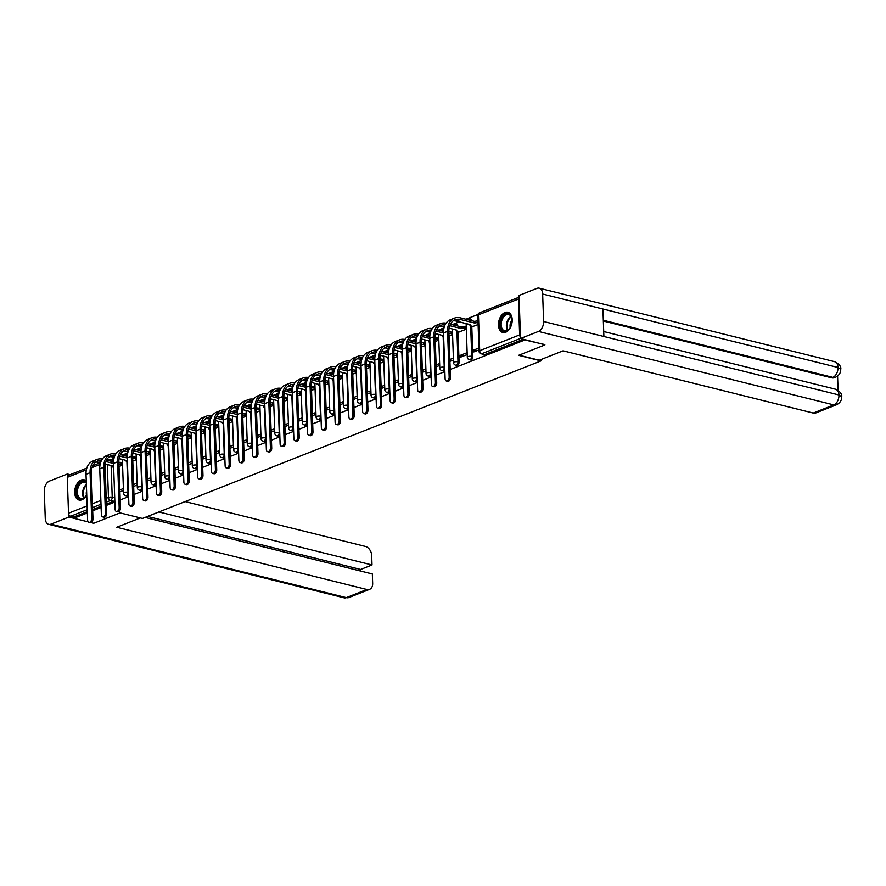 <?xml version="1.0" encoding="UTF-8"?>
<svg xmlns="http://www.w3.org/2000/svg" width="886" height="886" viewBox="0 0 886 886"><rect width="100%" height="100%" fill="white"/><g stroke="black" fill="none" stroke-linecap="round" stroke-linejoin="round"><path stroke-width="1.33" d="M470.433 359.982A2.669 1.694 -76 0 0 471.164 359.915A2.669 1.694 -76 0 0 472.836 356.693L471.729 356.416A2.669 1.694 104 0 1 470.056 359.65A2.669 1.694 104 0 1 469.325 359.705L470.433 359.982M456.678 365.42A2.669 1.694 -76 0 0 457.409 365.353A2.669 1.694 -76 0 0 459.092 362.13L457.984 361.853A2.669 1.694 104 0 1 456.312 365.076A2.669 1.694 104 0 1 455.57 365.143L456.678 365.42M443.166 336.746L444.229 367.291A2.669 1.694 104 0 1 442.557 370.514A2.669 1.694 104 0 1 441.826 370.581L442.934 370.857A2.669 1.694 -76 0 0 443.664 370.791A2.669 1.694 -76 0 0 444.805 369.706M429.411 342.173L430.485 372.718A2.669 1.694 104 0 1 428.813 375.952A2.669 1.694 104 0 1 428.071 376.018L429.178 376.284A2.669 1.694 -76 0 0 429.909 376.229A2.669 1.694 -76 0 0 431.05 375.143M415.667 347.611L416.73 378.156A2.669 1.694 104 0 1 415.058 381.39A2.669 1.694 104 0 1 414.327 381.445L415.434 381.722A2.669 1.694 -76 0 0 416.165 381.667A2.669 1.694 -76 0 0 417.295 380.581M401.912 353.049L402.986 383.594A2.669 1.694 104 0 1 401.314 386.828A2.669 1.694 104 0 1 400.572 386.883L401.679 387.16A2.669 1.694 -76 0 0 402.41 387.093A2.669 1.694 -76 0 0 403.551 386.019M388.168 358.487L389.231 389.032A2.669 1.694 104 0 1 387.559 392.254A2.669 1.694 104 0 1 386.828 392.321L387.935 392.598A2.669 1.694 -76 0 0 388.666 392.531A2.669 1.694 -76 0 0 389.796 391.457M374.413 363.925L375.487 394.469A2.669 1.694 104 0 1 373.803 397.692A2.669 1.694 104 0 1 373.072 397.759L374.18 398.035A2.669 1.694 -76 0 0 374.911 397.969A2.669 1.694 -76 0 0 376.052 396.884M360.668 369.351L361.732 399.896A2.669 1.694 104 0 1 360.059 403.13A2.669 1.694 104 0 1 359.328 403.196L360.425 403.462A2.669 1.694 -76 0 0 361.167 403.407A2.669 1.694 -76 0 0 362.296 402.322M346.913 374.789L347.988 405.334A2.669 1.694 104 0 1 346.304 408.568A2.669 1.694 104 0 1 345.573 408.623L346.681 408.9A2.669 1.694 -76 0 0 347.412 408.845A2.669 1.694 -76 0 0 348.552 407.759M333.169 380.227L334.232 410.772A2.669 1.694 104 0 1 332.56 414.006A2.669 1.694 104 0 1 331.829 414.061L332.926 414.338A2.669 1.694 -76 0 0 333.668 414.271A2.669 1.694 -76 0 0 334.797 413.197M319.414 385.665L320.488 416.21A2.669 1.694 104 0 1 318.805 419.432A2.669 1.694 104 0 1 318.074 419.499L319.181 419.776A2.669 1.694 -76 0 0 319.912 419.709A2.669 1.694 -76 0 0 321.053 418.635M305.67 391.103L306.733 421.647A2.669 1.694 104 0 1 305.061 424.87A2.669 1.694 104 0 1 304.33 424.937L305.426 425.214A2.669 1.694 -76 0 0 306.168 425.147A2.669 1.694 -76 0 0 307.298 424.062M291.915 396.529L292.978 427.074A2.669 1.694 104 0 1 291.306 430.308A2.669 1.694 104 0 1 290.575 430.375L291.682 430.64A2.669 1.694 -76 0 0 292.413 430.585A2.669 1.694 -76 0 0 293.554 429.5M278.171 401.967L279.234 432.512A2.669 1.694 104 0 1 277.562 435.746A2.669 1.694 104 0 1 276.82 435.801L277.927 436.078A2.669 1.694 -76 0 0 278.669 436.023A2.669 1.694 -76 0 0 279.799 434.937M264.416 407.405L265.479 437.95A2.669 1.694 104 0 1 263.806 441.184A2.669 1.694 104 0 1 263.076 441.239L264.183 441.516A2.669 1.694 -76 0 0 264.914 441.45A2.669 1.694 -76 0 0 266.055 440.375M250.672 412.843L251.735 443.388A2.669 1.694 104 0 1 250.062 446.61A2.669 1.694 104 0 1 249.32 446.677L250.428 446.954A2.669 1.694 -76 0 0 251.17 446.887A2.669 1.694 -76 0 0 252.3 445.813M236.916 418.281L237.98 448.825A2.669 1.694 104 0 1 236.307 452.048A2.669 1.694 104 0 1 235.576 452.115L236.684 452.392A2.669 1.694 -76 0 0 237.415 452.325A2.669 1.694 -76 0 0 238.555 451.24M223.172 423.707L224.236 454.252A2.669 1.694 104 0 1 222.563 457.486A2.669 1.694 104 0 1 221.821 457.553L222.929 457.818A2.669 1.694 -76 0 0 223.66 457.763A2.669 1.694 -76 0 0 224.8 456.678M209.417 429.145L210.48 459.69A2.669 1.694 104 0 1 208.808 462.924A2.669 1.694 104 0 1 208.077 462.979L209.185 463.256A2.669 1.694 -76 0 0 209.916 463.201A2.669 1.694 -76 0 0 211.056 462.115M195.662 434.583L196.736 465.128A2.669 1.694 104 0 1 195.064 468.362A2.669 1.694 104 0 1 194.322 468.417L195.429 468.694A2.669 1.694 -76 0 0 196.16 468.628A2.669 1.694 -76 0 0 197.301 467.553M181.918 440.021L182.981 470.566A2.669 1.694 104 0 1 181.309 473.788A2.669 1.694 104 0 1 180.578 473.855L181.685 474.132A2.669 1.694 -76 0 0 182.416 474.065A2.669 1.694 -76 0 0 183.546 472.991M168.163 445.448L169.237 475.992A2.669 1.694 104 0 1 167.565 479.226A2.669 1.694 104 0 1 166.823 479.293L167.93 479.57A2.669 1.694 -76 0 0 168.661 479.503A2.669 1.694 -76 0 0 169.802 478.418M154.419 450.885L155.482 481.43A2.669 1.694 104 0 1 153.81 484.664A2.669 1.694 104 0 1 153.079 484.731L154.186 484.996A2.669 1.694 -76 0 0 154.917 484.941A2.669 1.694 -76 0 0 156.047 483.856M140.664 456.323L141.738 486.868A2.669 1.694 104 0 1 140.054 490.102A2.669 1.694 104 0 1 139.323 490.157L140.431 490.434A2.669 1.694 -76 0 0 141.162 490.379A2.669 1.694 -76 0 0 142.303 489.293M126.919 461.761L127.983 492.306A2.669 1.694 104 0 1 126.31 495.54A2.669 1.694 104 0 1 125.579 495.595L126.676 495.872A2.669 1.694 -76 0 0 127.418 495.806A2.669 1.694 -76 0 0 128.548 494.731M86.252 481.065A10.433 6.601 -76 0 0 84.081 479.78A10.433 6.601 -76 0 0 81.213 480.024A10.433 6.601 -76 0 0 74.767 490.479A10.433 6.601 -76 0 0 79.042 500.025A10.433 6.601 -76 0 0 81.911 499.782A10.433 6.601 -76 0 0 86.739 494.831M504.998 312.492A10.433 6.601 -76 0 0 498.552 322.947A10.433 6.601 -76 0 0 502.827 332.494A10.433 6.601 -76 0 0 505.685 332.25A10.433 6.601 -76 0 0 512.13 321.795A10.433 6.601 -76 0 0 507.855 312.249A10.433 6.601 -76 0 0 504.998 312.492M477.919 314.486L465.925 319.237M459.336 321.839L452.17 324.664M443.997 327.898L438.426 330.101M430.242 333.335L424.671 335.539M416.498 338.773L410.927 340.977M402.742 344.211L397.172 346.415M388.998 349.638L383.428 351.842M375.243 355.076L369.672 357.279M361.499 360.513L355.917 362.717M347.744 365.951L342.173 368.155M334 371.389L328.418 373.593M320.245 376.816L314.674 379.02M306.501 382.254L300.919 384.458M292.745 387.691L287.175 389.895M279.001 393.129L273.42 395.333M265.246 398.567L259.676 400.771M251.491 403.994L245.92 406.198M237.747 409.432L232.176 411.636M223.992 414.87L218.421 417.073M210.248 420.307L204.677 422.511M196.493 425.745L190.922 427.949M182.749 431.172L177.178 433.376M168.993 436.61L163.423 438.814M155.249 442.048L149.679 444.251M141.494 447.485L135.923 449.689M127.75 452.923L122.168 455.127M113.995 458.35L110.628 459.69M544.868 344.576L524.889 339.969L450.199 369.495M88.201 521.887L73.782 518.299L87.371 512.928M92.698 510.812L101.115 507.49M106.453 505.385L114.87 502.052M120.197 499.948L128.614 496.614M133.952 494.51L142.369 491.187M147.696 489.072L156.113 485.75M161.451 483.634L169.868 480.312M175.195 478.207L183.612 474.874M188.951 472.77L197.368 469.436M202.695 467.332L211.112 464.009M216.45 461.894L224.867 458.571M230.194 456.467L238.622 453.134M243.949 451.029L252.366 447.696M257.693 445.592L266.121 442.258M271.448 440.154L279.865 436.831M285.203 434.716L293.62 431.393M298.947 429.289L307.364 425.956M312.703 423.851L321.12 420.518M326.447 418.413L334.864 415.08M340.202 412.976L348.619 409.653M353.946 407.538L362.363 404.215M367.701 402.111L376.118 398.778M381.445 396.673L389.862 393.34M395.2 391.235L403.617 387.902M408.944 385.798L417.361 382.475M422.7 380.36L431.117 377.037M436.444 374.933L444.872 371.599M544.879 344.942L518.609 355.33L541.014 360.901L142.447 518.454L120.042 512.883L93.772 523.272L91.037 522.585M519.085 297.242A2.669 1.883 68.4 0 0 518.376 299.047L519.628 334.897A2.669 1.883 68.4 0 0 520.47 337.079M73.782 518.299L73.737 517.025L70.625 516.25A2.669 1.883 -111.6 0 1 68.521 513.227L67.27 477.377A2.669 1.883 -111.6 0 1 68.3 475.394L86.817 468.063M459.192 331.885L466.324 329.215M467.143 352.65L460.022 355.463L463.013 356.216M460.022 355.463L460.089 357.368L467.21 354.555M472.947 326.447L478.108 324.564M478.927 347.999L473.766 350.036L476.757 350.778M473.766 350.036L473.833 351.93L478.994 349.892M471.773 326.148L472.836 356.693M458.018 331.585L459.092 362.13M540.969 359.561L541.014 360.901M119.92 491.841L123.453 490.445M133.664 486.403L137.208 485.007M147.419 480.965L150.952 479.57M161.163 475.538L164.707 474.132M174.919 470.101L178.451 468.694M188.663 464.663L192.207 463.267M202.418 459.225L205.951 457.829M216.162 453.787L219.706 452.392M229.917 448.36L233.461 446.954M243.661 442.922L247.205 441.516M257.416 437.485L260.96 436.089M271.16 432.047L274.704 430.651M284.915 426.609L288.459 425.214M298.671 421.182L302.204 419.776M312.415 415.744L315.959 414.338M326.17 410.307L329.703 408.911M339.914 404.869L343.458 403.473M353.669 399.431L357.202 398.035M367.413 394.004L370.957 392.598M381.168 388.566L384.701 387.16M394.912 383.129L398.456 381.733M408.667 377.691L412.2 376.295M422.412 372.253L425.956 370.857M436.167 366.826L439.7 365.42M449.911 361.388L453.455 359.993M123.387 488.54L119.854 489.936M119.034 466.512L122.567 465.106M471.573 320.643A2.669 1.694 -76 0 0 470.466 318.949L469.358 318.672A2.669 1.694 104 0 1 470.466 320.367M457.818 326.07A2.669 1.694 -76 0 0 456.722 324.387L455.614 324.11A2.669 1.694 104 0 1 456.722 325.804M443.598 330.234A2.669 1.694 -76 0 0 442.967 329.813L441.859 329.548A2.669 1.694 104 0 1 442.967 331.231M429.854 335.672A2.669 1.694 -76 0 0 429.223 335.251L428.115 334.974A2.669 1.694 104 0 1 429.223 336.669M416.099 341.11A2.669 1.694 -76 0 0 415.468 340.689L414.36 340.412A2.669 1.694 104 0 1 415.468 342.107M402.355 346.537A2.669 1.694 -76 0 0 401.723 346.127L400.616 345.85A2.669 1.694 104 0 1 401.723 347.545M388.6 351.975A2.669 1.694 -76 0 0 387.968 351.565L386.861 351.288A2.669 1.694 104 0 1 387.968 352.982M374.856 357.412A2.669 1.694 -76 0 0 374.224 356.992L373.117 356.726A2.669 1.694 104 0 1 374.213 358.409M361.1 362.85A2.669 1.694 -76 0 0 360.469 362.429L359.362 362.152A2.669 1.694 104 0 1 360.469 363.847M347.356 368.288A2.669 1.694 -76 0 0 346.725 367.867L345.618 367.59A2.669 1.694 104 0 1 346.714 369.285M333.601 373.715A2.669 1.694 -76 0 0 332.97 373.305L331.862 373.028A2.669 1.694 104 0 1 332.97 374.723M319.857 379.153A2.669 1.694 -76 0 0 319.215 378.743L318.118 378.466A2.669 1.694 104 0 1 319.215 380.16M306.102 384.59A2.669 1.694 -76 0 0 305.471 384.17L304.363 383.904A2.669 1.694 104 0 1 305.471 385.587M292.358 390.028A2.669 1.694 -76 0 0 291.715 389.607L290.619 389.331A2.669 1.694 104 0 1 291.715 391.025M278.603 395.466A2.669 1.694 -76 0 0 277.971 395.045L276.864 394.768A2.669 1.694 104 0 1 277.971 396.463M264.859 400.893A2.669 1.694 -76 0 0 264.216 400.483L263.12 400.206A2.669 1.694 104 0 1 264.216 401.901M251.103 406.331A2.669 1.694 -76 0 0 250.472 405.921L249.365 405.644A2.669 1.694 104 0 1 250.472 407.327M237.359 411.768A2.669 1.694 -76 0 0 236.717 411.348L235.61 411.082A2.669 1.694 104 0 1 236.717 412.765M223.604 417.206A2.669 1.694 -76 0 0 222.973 416.785L221.865 416.509A2.669 1.694 104 0 1 222.973 418.203M209.849 422.644A2.669 1.694 -76 0 0 209.218 422.223L208.11 421.946A2.669 1.694 104 0 1 209.218 423.641M196.105 428.071A2.669 1.694 -76 0 0 195.474 427.661L194.366 427.384A2.669 1.694 104 0 1 195.474 429.079M182.35 433.509A2.669 1.694 -76 0 0 181.719 433.099L180.611 432.822A2.669 1.694 104 0 1 181.719 434.505M168.606 438.947A2.669 1.694 -76 0 0 167.975 438.526L166.867 438.26A2.669 1.694 104 0 1 167.963 439.943M154.851 444.384A2.669 1.694 -76 0 0 154.219 443.964L153.112 443.687A2.669 1.694 104 0 1 154.219 445.381M141.107 449.822A2.669 1.694 -76 0 0 140.475 449.401L139.368 449.124A2.669 1.694 104 0 1 140.464 450.819M127.351 455.249A2.669 1.694 -76 0 0 126.72 454.839L125.613 454.562A2.669 1.694 104 0 1 126.72 456.257M523.449 339.249L484.919 354.489A2.669 1.694 104 0 1 484.177 354.544L481.065 353.769A2.669 1.694 104 0 0 481.796 353.713L484.919 354.489M109.122 459.557A2.669 1.694 104 0 1 109.853 459.502L112.965 460.277A2.669 1.694 104 0 1 113.607 460.687M106.409 504.112L113.663 501.243A2.669 1.694 -76 0 0 114.803 500.169M73.737 517.025L87.326 511.654M92.653 509.55L101.07 506.227M132.778 461.074L136.322 459.668M137.142 483.103L133.598 484.509M146.533 455.637L150.066 454.241M150.886 477.665L147.353 479.071M160.277 450.199L163.821 448.803M164.641 472.238L161.097 473.633M174.033 444.761L177.577 443.365M178.385 466.8L174.852 468.196M187.777 439.334L191.321 437.928M192.14 461.362L188.596 462.758M201.532 433.896L205.076 432.501M205.884 455.925L202.351 457.331M215.276 428.459L218.82 427.063M219.639 450.487L216.095 451.893M229.031 423.021L232.575 421.625M233.395 445.06L229.851 446.455M242.786 417.583L246.319 416.187M247.139 439.622L243.595 441.018M256.53 412.156L260.074 410.75M260.894 434.184L257.35 435.58M270.285 406.718L273.818 405.323M274.638 428.746L271.094 430.153M284.029 401.28L287.573 399.885M288.393 423.309L284.849 424.715M297.785 395.843L301.318 394.447M302.137 417.882L298.604 419.277M311.529 390.416L315.073 389.009M315.892 412.444L312.348 413.84M325.284 384.978L328.817 383.572M329.636 407.006L326.103 408.402M339.028 379.54L342.572 378.145M343.391 401.568L339.847 402.975M352.783 374.102L356.316 372.707M357.136 396.142L353.603 397.537M366.527 368.665L370.071 367.269M370.891 390.704L367.347 392.099M380.282 363.238L383.815 361.831M384.635 385.266L381.102 386.661M394.026 357.8L397.57 356.394M398.39 379.828L394.846 381.235M407.781 352.362L411.325 350.967M412.134 374.39L408.601 375.797M421.526 346.924L425.07 345.529M425.889 368.964L422.345 370.359M435.281 341.487L438.825 340.091M439.633 363.526L436.1 364.921M449.025 336.06L452.569 334.653M453.388 358.088L449.844 359.483M102.333 459.059A17.786 12.548 68.4 0 0 96.895 459.48L92.842 461.074A17.786 12.548 68.4 0 0 86.02 474.298L87.614 520.148A3.079 1.949 -76 0 0 88.899 522.33A3.079 1.949 -76 0 0 91.679 518.543L92.975 518.864A3.079 1.949 104 0 1 90.206 522.651L88.899 522.33M105.356 464.042L113.131 466.058A2.669 0.853 178 0 0 112.467 466.656A2.669 0.853 178 0 0 113.375 467.254L113.652 467.321M122.545 464.485L121.227 464.153A2.669 0.853 178 0 0 118.945 464.031M105.977 461.584L113.519 463.456L115.125 509.273A3.079 1.949 -76 0 0 116.409 511.455A3.079 1.949 -76 0 0 119.178 507.667L120.485 507.999A3.079 1.949 104 0 1 117.705 511.787L116.409 511.455M95.622 462.171A16.048 11.319 -111.6 0 1 98.844 462.414L100.506 462.835M113.519 461.827L106.619 460.111M118.89 462.381A2.669 0.853 -2 0 1 121.172 462.503L121.227 464.153M122.489 462.835L121.172 462.503M96.895 459.48A17.786 12.548 68.4 0 0 90.073 472.692L91.679 518.543M92.975 518.864L91.38 473.013A16.048 11.319 -111.6 0 1 97.538 461.097A16.048 11.319 -111.6 0 1 101.425 460.565M140.331 517.933L116.742 527.259L366.893 589.5A8.018 5.659 68.4 0 0 369.584 589.356A8.018 5.659 68.4 0 0 372.663 583.398L372.33 573.962L145.071 517.424M48.697 524.346A8.229 5.205 -76 0 0 50.956 524.147L346.315 597.629A8.018 5.659 68.4 0 0 348.995 597.496L344.056 597.817L48.697 524.346A8.229 5.205 -76 0 1 45.264 518.509L44.3 491.021A8.229 5.205 -76 0 1 49.45 481.087L67.38 473.999L70.105 474.674M50.956 524.147L68.886 517.059L68.798 514.456M67.469 476.258L67.38 473.999M360.702 571.071L360.646 569.465L372.009 564.969L371.688 555.533A8.018 5.659 68.4 0 0 365.386 546.429L185.13 501.587M372.009 564.969L158.904 511.953M68.886 517.059L73.782 518.277M360.646 569.465L147.541 516.449M518.997 355.175L539.286 360.225L563.086 350.812L813.237 413.053L833.826 404.913L538.455 331.43L520.525 338.518L544.868 344.754M538.455 331.43A8.229 5.205 -76 0 0 543.605 321.496L603.887 336.492L602.923 309.015L542.653 294.019L543.605 321.496M542.653 294.019A8.229 5.205 -76 0 0 539.209 288.183A8.229 5.205 -76 0 0 536.96 288.371L519.019 295.459L520.525 338.518M838.078 390.327L837.58 376.052M836.506 404.78C840.072 402.975 841.8 400.328 841.7 396.817L838.964 394.979A8.229 5.205 -76 0 1 833.826 404.913A8.018 5.659 68.4 0 0 836.506 404.78L815.928 412.909A8.018 5.659 -111.6 0 1 813.237 413.053M831.666 377.835L834.357 377.702A8.018 5.659 -111.6 0 1 831.666 377.835L603.344 321.031M603.322 320.256L832.862 377.37A8.229 5.205 -76 0 0 838.012 367.491L840.736 369.318C841.379 366.649 839.319 364.102 834.579 361.654L539.209 288.183M86.728 494.587A9.026 5.715 104 0 1 85.643 496.271A9.026 5.715 104 0 1 79.674 498.685A9.026 5.715 104 0 1 76.417 492.45A9.026 5.715 104 0 1 79.773 483.136A9.026 5.715 104 0 1 86.296 482.327M86.319 482.859A8.362 5.294 -76 0 0 84.89 482.117A8.362 5.294 -76 0 0 77.359 492.406A8.362 5.294 -76 0 0 80.847 498.331A8.362 5.294 -76 0 0 85.776 496.094M86.595 490.933A5.947 3.765 -76 0 0 86.274 493.602A5.947 3.765 -76 0 0 86.474 495.041M84.79 480.024A10.366 6.556 -76 0 0 75.531 492.793A10.366 6.556 -76 0 0 79.784 500.136M500.191 324.918A9.026 5.715 104 0 1 505.286 314.286A9.026 5.715 104 0 1 511.931 318.661A9.026 5.715 104 0 1 512.097 320.223A9.026 5.715 104 0 1 509.428 328.739A9.026 5.715 104 0 1 503.447 331.165A9.026 5.715 104 0 1 500.191 324.918M511.964 318.871A8.362 5.294 -76 0 0 508.664 314.585A8.362 5.294 -76 0 0 501.144 324.874A8.362 5.294 -76 0 0 504.632 330.81A8.362 5.294 -76 0 0 509.55 328.573M512.086 320.123A5.947 3.765 -76 0 0 510.059 326.07A5.947 3.765 -76 0 0 510.258 327.521M508.575 312.492A10.366 6.556 -76 0 0 499.316 325.273A10.366 6.556 -76 0 0 503.569 332.604M116.088 453.621A17.786 12.548 68.4 0 0 110.65 454.042L106.597 455.648A17.786 12.548 68.4 0 0 99.764 468.86L101.369 514.711A3.079 1.949 -76 0 0 102.654 516.892A3.079 1.949 -76 0 0 105.423 513.105L106.73 513.437A3.079 1.949 104 0 1 103.961 517.214L102.654 516.892M119.101 458.605L126.886 460.62A2.669 0.853 178 0 0 126.222 461.218A2.669 0.853 178 0 0 127.13 461.816L127.407 461.883M136.3 459.048L134.971 458.715A2.669 0.853 178 0 0 132.69 458.594M119.732 456.146L127.274 458.018L128.869 503.835A3.079 1.949 -76 0 0 130.153 506.017A3.079 1.949 -76 0 0 132.922 502.24L134.229 502.561A3.079 1.949 104 0 1 131.46 506.349L130.153 506.017M109.366 456.733A16.048 11.319 -111.6 0 1 112.6 456.988L114.261 457.397M127.274 456.39L120.363 454.673M132.634 456.943A2.669 0.853 -2 0 1 134.916 457.076L134.971 458.715M136.245 457.397L134.916 457.076M110.65 454.042A17.786 12.548 68.4 0 0 103.828 467.254L105.423 513.105M106.73 513.437L105.124 467.586A16.048 11.319 -111.6 0 1 111.282 455.659A16.048 11.319 -111.6 0 1 115.169 455.127M132.856 453.167L140.63 455.182A2.669 0.853 178 0 0 139.966 455.781A2.669 0.853 178 0 0 140.885 456.379L141.151 456.456M150.044 453.61L148.726 453.278A2.669 0.853 178 0 0 146.445 453.156M133.487 450.708L141.018 452.591L142.624 498.408A3.079 1.949 -76 0 0 143.909 500.59A3.079 1.949 -76 0 0 146.677 496.802L147.984 497.124A3.079 1.949 104 0 1 145.215 500.911L143.909 500.59M123.121 451.306A16.048 11.319 -111.6 0 1 126.355 451.55L128.005 451.96M141.018 450.952L134.118 449.235M146.389 451.517A2.669 0.853 -2 0 1 148.671 451.638L148.726 453.278M149.989 451.971L148.671 451.638M129.832 448.183A17.786 12.548 68.4 0 0 124.394 448.604L120.341 450.21A17.786 12.548 68.4 0 0 113.519 463.422L117.572 461.816L119.178 507.667M124.394 448.604A17.786 12.548 68.4 0 0 117.572 461.816M120.485 507.999L118.879 462.149A16.048 11.319 -111.6 0 1 125.037 450.221A16.048 11.319 -111.6 0 1 128.924 449.689M146.6 447.729L154.386 449.756A2.669 0.853 178 0 0 153.721 450.343A2.669 0.853 178 0 0 154.629 450.952L154.906 451.018M163.799 448.172L162.47 447.851A2.669 0.853 178 0 0 160.2 447.718M147.231 445.27L154.773 447.153M136.865 445.868A16.048 11.319 -111.6 0 1 140.099 446.112L141.76 446.522M154.773 445.525L147.862 443.797M160.133 446.079A2.669 0.853 -2 0 1 162.415 446.201L162.47 447.851M163.744 446.533L162.415 446.201M143.587 442.745A17.786 12.548 68.4 0 0 138.15 443.166L134.096 444.772A17.786 12.548 68.4 0 0 127.263 457.984L131.327 456.39L132.922 502.24M138.15 443.166A17.786 12.548 68.4 0 0 131.327 456.39M134.229 502.561L132.634 456.711A16.048 11.319 -111.6 0 1 138.781 444.783A16.048 11.319 -111.6 0 1 142.668 444.251M160.355 442.291L168.13 444.318A2.669 0.853 178 0 0 167.465 444.905A2.669 0.853 178 0 0 168.384 445.514L168.65 445.58M177.554 442.745L176.225 442.413A2.669 0.853 178 0 0 173.944 442.291M160.986 439.844L168.517 441.715M150.62 440.431A16.048 11.319 -111.6 0 1 153.854 440.674L155.504 441.095M168.528 440.087L161.617 438.371M173.889 440.641A2.669 0.853 -2 0 1 176.17 440.763L176.225 442.413M177.488 441.095L176.17 440.763M157.331 437.307A17.786 12.548 68.4 0 0 151.894 437.739L147.84 439.334A17.786 12.548 68.4 0 0 141.018 452.558L145.071 450.952L146.677 496.802M151.894 437.739A17.786 12.548 68.4 0 0 145.071 450.952M147.984 497.124L146.378 451.273A16.048 11.319 -111.6 0 1 152.536 439.345A16.048 11.319 -111.6 0 1 156.423 438.825M171.087 431.881A17.786 12.548 68.4 0 0 165.649 432.302L161.595 433.896A17.786 12.548 68.4 0 0 154.773 447.12L156.368 492.97A3.079 1.949 -76 0 0 157.653 495.152A3.079 1.949 -76 0 0 160.421 491.365L161.728 491.686A3.079 1.949 104 0 1 158.959 495.473L157.653 495.152M174.099 436.864L181.885 438.88A2.669 0.853 178 0 0 181.22 439.478A2.669 0.853 178 0 0 182.128 440.076L182.405 440.143M191.298 437.307L189.969 436.975A2.669 0.853 178 0 0 187.699 436.853M174.73 434.406L182.272 436.277M164.364 434.993A16.048 11.319 -111.6 0 1 167.598 435.236L169.259 435.657M182.272 434.649L175.362 432.933M187.633 435.203A2.669 0.853 -2 0 1 189.914 435.325L189.969 436.975M191.243 435.657L189.914 435.325M165.649 432.302A17.786 12.548 68.4 0 0 158.827 445.514L160.421 491.365M161.728 491.686L160.133 445.835A16.048 11.319 -111.6 0 1 166.28 433.918A16.048 11.319 -111.6 0 1 170.167 433.387M184.831 426.443A17.786 12.548 68.4 0 0 179.393 426.864L175.339 428.47A17.786 12.548 68.4 0 0 168.517 441.682L170.123 487.533A3.079 1.949 -76 0 0 171.408 489.714A3.079 1.949 -76 0 0 174.177 485.927L175.483 486.259A3.079 1.949 104 0 1 172.715 490.036L171.408 489.714M187.854 431.427L195.629 433.442A2.669 0.853 178 0 0 194.964 434.04A2.669 0.853 178 0 0 195.884 434.638L196.149 434.705M205.054 431.87L203.725 431.537A2.669 0.853 178 0 0 201.443 431.416M188.485 428.968L196.016 430.84L197.622 476.657A3.079 1.949 -76 0 0 198.907 478.839A3.079 1.949 -76 0 0 201.676 475.062L202.983 475.383A3.079 1.949 104 0 1 200.214 479.171L198.907 478.839M178.119 429.555A16.048 11.319 -111.6 0 1 181.353 429.81L183.003 430.219M196.027 429.212L189.117 427.495M201.388 429.765A2.669 0.853 -2 0 1 203.669 429.898L203.725 431.537M204.987 430.219L203.669 429.898M179.393 426.864A17.786 12.548 68.4 0 0 172.571 440.076L174.177 485.927M175.483 486.259L173.877 440.408A16.048 11.319 -111.6 0 1 180.035 428.481A16.048 11.319 -111.6 0 1 183.923 427.949M198.586 421.005A17.786 12.548 68.4 0 0 193.148 421.426L189.095 423.032A17.786 12.548 68.4 0 0 182.272 436.244L183.867 482.095A3.079 1.949 -76 0 0 185.152 484.277A3.079 1.949 -76 0 0 187.921 480.489L189.227 480.821A3.079 1.949 104 0 1 186.459 484.609L185.152 484.277M201.598 425.989L209.384 428.004A2.669 0.853 178 0 0 208.719 428.602A2.669 0.853 178 0 0 209.628 429.212L209.904 429.278M218.798 426.432L217.48 426.1A2.669 0.853 178 0 0 215.198 425.978M202.229 423.53L209.772 425.413L211.366 471.23A3.079 1.949 -76 0 0 212.651 473.412A3.079 1.949 -76 0 0 215.42 469.624L216.727 469.945A3.079 1.949 104 0 1 213.958 473.733L212.651 473.412M191.863 424.128A16.048 11.319 -111.6 0 1 195.097 424.372L196.758 424.782M209.772 423.774L202.861 422.057M215.132 424.339A2.669 0.853 -2 0 1 217.413 424.46L217.48 426.1M218.742 424.793L217.413 424.46M193.148 421.426A17.786 12.548 68.4 0 0 186.326 434.638L187.921 480.489M189.227 480.821L187.633 434.971A16.048 11.319 -111.6 0 1 193.79 423.043A16.048 11.319 -111.6 0 1 197.667 422.511M215.353 420.551L223.128 422.578A2.669 0.853 178 0 0 222.475 423.165A2.669 0.853 178 0 0 223.383 423.774L223.66 423.84M232.553 420.994L231.224 420.673A2.669 0.853 178 0 0 228.942 420.54M215.985 418.103L223.516 419.975L225.122 465.792A3.079 1.949 -76 0 0 226.406 467.974A3.079 1.949 -76 0 0 229.175 464.186L230.482 464.508A3.079 1.949 104 0 1 227.713 468.295L226.406 467.974M205.618 418.69A16.048 11.319 -111.6 0 1 208.852 418.934L210.503 419.344M223.527 418.347L216.616 416.619M228.887 418.901A2.669 0.853 -2 0 1 231.168 419.023L231.224 420.673M232.486 419.355L231.168 419.023M212.33 415.567A17.786 12.548 68.4 0 0 206.892 415.988L202.839 417.594A17.786 12.548 68.4 0 0 196.016 430.806L200.07 429.212L201.676 475.062M206.892 415.988A17.786 12.548 68.4 0 0 200.07 429.212M202.983 475.383L201.377 429.533A16.048 11.319 -111.6 0 1 207.534 417.605A16.048 11.319 -111.6 0 1 211.422 417.073M229.097 415.113L236.883 417.14A2.669 0.853 178 0 0 236.219 417.727A2.669 0.853 178 0 0 237.127 418.336L237.404 418.402M246.297 415.567L244.979 415.235A2.669 0.853 178 0 0 242.698 415.113M229.729 412.666L237.271 414.537M219.374 413.253A16.048 11.319 -111.6 0 1 222.596 413.496L224.258 413.917M237.271 412.909L230.36 411.193M242.642 413.463A2.669 0.853 -2 0 1 244.913 413.585L244.979 415.235M246.242 413.917L244.913 413.585M226.085 410.14A17.786 12.548 68.4 0 0 220.647 410.561L216.594 412.156A17.786 12.548 68.4 0 0 209.772 425.38L213.825 423.774L215.42 469.624M220.647 410.561A17.786 12.548 68.4 0 0 213.825 423.774M216.727 469.945L215.132 424.095A16.048 11.319 -111.6 0 1 221.29 412.178A16.048 11.319 -111.6 0 1 225.177 411.647M242.853 409.686L250.638 411.702A2.669 0.853 178 0 0 249.974 412.3A2.669 0.853 178 0 0 250.882 412.898L251.159 412.965M260.052 410.129L258.723 409.797A2.669 0.853 178 0 0 256.442 409.675M243.484 407.228L251.015 409.099M233.118 407.815A16.048 11.319 -111.6 0 1 236.352 408.069L238.013 408.479M251.026 407.471L244.115 405.755M256.386 408.025A2.669 0.853 -2 0 1 258.668 408.147L258.723 409.797M259.997 408.479L258.668 408.147M239.829 404.703A17.786 12.548 68.4 0 0 234.391 405.123L230.338 406.718A17.786 12.548 68.4 0 0 223.516 419.942L227.569 418.336L229.175 464.186M234.391 405.123A17.786 12.548 68.4 0 0 227.569 418.336M230.482 464.508L228.876 418.657A16.048 11.319 -111.6 0 1 235.034 406.74A16.048 11.319 -111.6 0 1 238.921 406.209M253.584 399.265A17.786 12.548 68.4 0 0 248.146 399.686L244.093 401.292A17.786 12.548 68.4 0 0 237.271 414.504L238.866 460.355A3.079 1.949 -76 0 0 240.15 462.536A3.079 1.949 -76 0 0 242.919 458.749L244.226 459.081A3.079 1.949 104 0 1 241.457 462.857L240.15 462.536M256.597 404.249L264.382 406.264A2.669 0.853 178 0 0 263.718 406.862A2.669 0.853 178 0 0 264.626 407.46L264.903 407.527M273.796 404.692L272.478 404.359A2.669 0.853 178 0 0 270.197 404.237M257.228 401.79L264.77 403.662M246.873 402.388A16.048 11.319 -111.6 0 1 250.096 402.632L251.757 403.041M264.77 402.034L257.859 400.317M270.141 402.587A2.669 0.853 -2 0 1 272.412 402.72L272.478 404.359M273.741 403.041L272.412 402.72M248.146 399.686A17.786 12.548 68.4 0 0 241.324 412.898L242.919 458.749M244.226 459.081L242.631 413.23A16.048 11.319 -111.6 0 1 248.789 401.303A16.048 11.319 -111.6 0 1 252.676 400.771M267.339 393.827A17.786 12.548 68.4 0 0 261.891 394.248L257.837 395.854A17.786 12.548 68.4 0 0 251.015 409.066L252.621 454.917A3.079 1.949 -76 0 0 253.905 457.098A3.079 1.949 -76 0 0 256.674 453.311L257.981 453.643A3.079 1.949 104 0 1 255.212 457.431L253.905 457.098M270.352 398.811L278.138 400.826A2.669 0.853 178 0 0 277.473 401.424A2.669 0.853 178 0 0 278.381 402.034L278.658 402.1M287.551 399.254L286.222 398.933A2.669 0.853 178 0 0 283.941 398.8M270.983 396.352L278.514 398.235M260.617 396.95A16.048 11.319 -111.6 0 1 263.851 397.194L265.512 397.604M278.525 396.596L271.614 394.879M283.885 397.161A2.669 0.853 -2 0 1 286.167 397.282L286.222 398.933M287.496 397.615L286.167 397.282M261.891 394.248A17.786 12.548 68.4 0 0 255.068 407.46L256.674 453.311M257.981 453.643L256.375 407.793A16.048 11.319 -111.6 0 1 262.533 395.865A16.048 11.319 -111.6 0 1 266.42 395.333M281.084 388.389A17.786 12.548 68.4 0 0 275.646 388.81L271.592 390.416A17.786 12.548 68.4 0 0 264.77 403.628L266.365 449.479A3.079 1.949 -76 0 0 267.65 451.661A3.079 1.949 -76 0 0 270.418 447.884L271.725 448.205A3.079 1.949 104 0 1 268.956 451.993L267.65 451.661M284.096 393.373L291.882 395.4A2.669 0.853 178 0 0 291.217 395.987A2.669 0.853 178 0 0 292.125 396.596L292.402 396.662M301.295 393.816L299.977 393.495A2.669 0.853 178 0 0 297.696 393.373M284.727 390.925L292.269 392.797L293.864 438.614A3.079 1.949 -76 0 0 295.149 440.796A3.079 1.949 -76 0 0 297.929 437.008L299.224 437.33A3.079 1.949 104 0 1 296.456 441.117L295.149 440.796M274.372 391.512A16.048 11.319 -111.6 0 1 277.595 391.756L279.256 392.166M292.269 391.169L285.37 389.441M297.641 391.723A2.669 0.853 -2 0 1 299.911 391.845L299.977 393.495M301.24 392.177L299.911 391.845M275.646 388.81A17.786 12.548 68.4 0 0 268.823 402.034L270.418 447.884M271.725 448.205L270.13 402.355A16.048 11.319 -111.6 0 1 276.288 390.427A16.048 11.319 -111.6 0 1 280.175 389.895M294.839 382.962A17.786 12.548 68.4 0 0 289.401 383.383L285.336 384.978A17.786 12.548 68.4 0 0 278.514 398.202L280.12 444.052A3.079 1.949 -76 0 0 281.405 446.234A3.079 1.949 -76 0 0 284.173 442.446L285.48 442.767A3.079 1.949 104 0 1 282.712 446.555L281.405 446.234M297.851 387.935L305.637 389.962A2.669 0.853 178 0 0 304.972 390.549A2.669 0.853 178 0 0 305.88 391.158L306.157 391.224M315.051 388.389L313.722 388.057A2.669 0.853 178 0 0 311.44 387.935M298.482 385.488L306.024 387.359L307.619 433.176A3.079 1.949 -76 0 0 308.904 435.358A3.079 1.949 -76 0 0 311.673 431.571L312.98 431.903A3.079 1.949 104 0 1 310.211 435.679L308.904 435.358M288.116 386.075A16.048 11.319 -111.6 0 1 291.35 386.318L293.011 386.739M306.024 385.731L299.114 384.015M311.385 386.285A2.669 0.853 -2 0 1 313.666 386.407L313.722 388.057M314.995 386.739L313.666 386.407M289.401 383.383A17.786 12.548 68.4 0 0 282.568 396.596L284.173 442.446M285.48 442.767L283.874 396.917A16.048 11.319 -111.6 0 1 290.032 385A16.048 11.319 -111.6 0 1 293.919 384.469M311.595 382.508L319.381 384.524A2.669 0.853 178 0 0 318.716 385.122A2.669 0.853 178 0 0 319.625 385.72L319.901 385.787M328.795 382.951L327.477 382.619A2.669 0.853 178 0 0 325.195 382.497M312.226 380.05L319.768 381.921M301.871 380.637A16.048 11.319 -111.6 0 1 305.094 380.891L306.755 381.301M319.768 380.293L312.869 378.577M325.14 380.847A2.669 0.853 -2 0 1 327.421 380.969L327.477 382.619M328.739 381.301L327.421 380.969M308.583 377.525A17.786 12.548 68.4 0 0 303.145 377.945L299.091 379.551A17.786 12.548 68.4 0 0 292.269 392.764L296.323 391.158L297.929 437.008M303.145 377.945A17.786 12.548 68.4 0 0 296.323 391.158M299.224 437.33L297.63 391.479A16.048 11.319 -111.6 0 1 303.787 379.562A16.048 11.319 -111.6 0 1 307.675 379.031M325.35 377.071L333.136 379.086A2.669 0.853 178 0 0 332.471 379.684A2.669 0.853 178 0 0 333.38 380.282L333.657 380.36M342.55 377.514L341.221 377.181A2.669 0.853 178 0 0 338.939 377.059M325.982 374.612L333.524 376.484M315.615 375.21A16.048 11.319 -111.6 0 1 318.849 375.454L320.51 375.863M333.524 374.856L326.613 373.139M338.884 375.409A2.669 0.853 -2 0 1 341.165 375.542L341.221 377.181M342.494 375.863L341.165 375.542M322.338 372.087A17.786 12.548 68.4 0 0 316.9 372.508L312.836 374.113A17.786 12.548 68.4 0 0 306.013 387.326L310.067 385.72L311.673 431.571M316.9 372.508A17.786 12.548 68.4 0 0 310.067 385.72M312.98 431.903L311.374 386.052A16.048 11.319 -111.6 0 1 317.531 374.125A16.048 11.319 -111.6 0 1 321.419 373.593M336.082 366.649A17.786 12.548 68.4 0 0 330.644 367.07L326.591 368.676A17.786 12.548 68.4 0 0 319.768 381.888L321.363 427.739A3.079 1.949 -76 0 0 322.648 429.92A3.079 1.949 -76 0 0 325.428 426.133L326.735 426.465A3.079 1.949 104 0 1 323.955 430.253L322.648 429.92M339.105 371.633L346.88 373.659A2.669 0.853 178 0 0 346.216 374.246A2.669 0.853 178 0 0 347.124 374.856L347.401 374.922M356.294 372.076L354.976 371.755A2.669 0.853 178 0 0 352.694 371.622M339.737 369.174L347.268 371.057M329.37 369.772A16.048 11.319 -111.6 0 1 332.593 370.016L334.255 370.426M347.268 369.418L340.368 367.701M352.639 369.983A2.669 0.853 -2 0 1 354.921 370.104L354.976 371.755M356.238 370.437L354.921 370.104M330.644 367.07A17.786 12.548 68.4 0 0 323.822 380.282L325.428 426.133M326.735 426.465L325.129 380.615A16.048 11.319 -111.6 0 1 331.286 368.687A16.048 11.319 -111.6 0 1 335.174 368.155M349.837 361.211A17.786 12.548 68.4 0 0 344.399 361.632L340.346 363.238A17.786 12.548 68.4 0 0 333.513 376.45L335.118 422.301A3.079 1.949 -76 0 0 336.403 424.494A3.079 1.949 -76 0 0 339.172 420.706L340.479 421.027A3.079 1.949 104 0 1 337.71 424.815L336.403 424.494M352.849 366.195L360.635 368.222A2.669 0.853 178 0 0 359.971 368.809A2.669 0.853 178 0 0 360.879 369.418L361.156 369.484M370.049 366.649L368.72 366.317A2.669 0.853 178 0 0 366.439 366.195M353.481 363.747L361.023 365.619M343.115 364.334A16.048 11.319 -111.6 0 1 346.348 364.578L348.01 364.988M361.023 363.991L354.112 362.263M366.383 364.545A2.669 0.853 -2 0 1 368.665 364.667L368.72 366.317M369.994 364.999L368.665 364.667M344.399 361.632A17.786 12.548 68.4 0 0 337.577 374.856L339.172 420.706M340.479 421.027L338.873 375.177A16.048 11.319 -111.6 0 1 345.031 363.249A16.048 11.319 -111.6 0 1 348.918 362.728M363.581 355.784A17.786 12.548 68.4 0 0 358.143 356.205L354.09 357.8A17.786 12.548 68.4 0 0 347.268 371.024L348.874 416.874A3.079 1.949 -76 0 0 350.158 419.056A3.079 1.949 -76 0 0 352.927 415.268L354.234 415.589A3.079 1.949 104 0 1 351.454 419.377L350.158 419.056M366.605 360.757L374.379 362.784A2.669 0.853 178 0 0 373.715 363.371A2.669 0.853 178 0 0 374.634 363.98L374.9 364.046M383.793 361.211L382.475 360.879A2.669 0.853 178 0 0 380.194 360.757M367.236 358.309L374.767 360.181L376.373 405.998A3.079 1.949 -76 0 0 377.657 408.18A3.079 1.949 -76 0 0 380.426 404.393L381.733 404.725A3.079 1.949 104 0 1 378.964 408.501L377.657 408.18M356.87 358.896A16.048 11.319 -111.6 0 1 360.104 359.14L361.754 359.561M374.767 358.553L367.867 356.836M380.138 359.107A2.669 0.853 -2 0 1 382.42 359.229L382.475 360.879M383.738 359.561L382.42 359.229M358.143 356.205A17.786 12.548 68.4 0 0 351.321 369.418L352.927 415.268M354.234 415.589L352.628 369.739A16.048 11.319 -111.6 0 1 358.786 357.822A16.048 11.319 -111.6 0 1 362.673 357.291M377.336 350.347A17.786 12.548 68.4 0 0 371.899 350.767L367.845 352.373A17.786 12.548 68.4 0 0 361.023 365.586L362.618 411.436A3.079 1.949 -76 0 0 363.902 413.618A3.079 1.949 -76 0 0 366.671 409.83L367.978 410.152A3.079 1.949 104 0 1 365.209 413.939L363.902 413.618M380.349 355.33L388.134 357.346A2.669 0.853 178 0 0 387.47 357.944A2.669 0.853 178 0 0 388.378 358.542L388.655 358.608M397.548 355.773L396.219 355.441A2.669 0.853 178 0 0 393.949 355.319M380.98 352.872L388.522 354.743L390.117 400.561A3.079 1.949 -76 0 0 391.402 402.742A3.079 1.949 -76 0 0 394.17 398.955L395.477 399.287A3.079 1.949 104 0 1 392.708 403.075L391.402 402.742M370.614 353.459A16.048 11.319 -111.6 0 1 373.848 353.713L375.509 354.123M388.522 353.115L381.611 351.399M393.882 353.669A2.669 0.853 -2 0 1 396.164 353.791L396.219 355.441M397.493 354.123L396.164 353.791M371.899 350.767A17.786 12.548 68.4 0 0 365.076 363.98L366.671 409.83M367.978 410.152L366.383 364.301A16.048 11.319 -111.6 0 1 372.53 352.384A16.048 11.319 -111.6 0 1 376.417 351.853M394.104 349.892L401.879 351.908A2.669 0.853 178 0 0 401.214 352.506A2.669 0.853 178 0 0 402.133 353.104L402.399 353.182M411.303 350.335L409.974 350.003A2.669 0.853 178 0 0 407.693 349.881M394.735 347.434L402.266 349.317M384.369 348.032A16.048 11.319 -111.6 0 1 387.603 348.276L389.253 348.685M402.277 347.677L395.366 345.961M407.638 348.231A2.669 0.853 -2 0 1 409.919 348.364L409.974 350.003M411.237 348.685L409.919 348.364M391.08 344.909A17.786 12.548 68.4 0 0 385.643 345.33L381.589 346.935A17.786 12.548 68.4 0 0 374.767 360.148L378.82 358.542L380.426 404.393M385.643 345.33A17.786 12.548 68.4 0 0 378.82 358.542M381.733 404.725L380.127 358.874A16.048 11.319 -111.6 0 1 386.285 346.947A16.048 11.319 -111.6 0 1 390.172 346.415M407.848 344.455L415.634 346.481A2.669 0.853 178 0 0 414.969 347.068A2.669 0.853 178 0 0 415.877 347.677L416.154 347.744M425.047 344.898L423.718 344.576A2.669 0.853 178 0 0 421.448 344.444M408.479 341.996L416.021 343.879M398.113 342.594A16.048 11.319 -111.6 0 1 401.347 342.838L403.008 343.247M416.021 342.24L409.11 340.523M421.382 342.804A2.669 0.853 -2 0 1 423.663 342.926L423.718 344.576M424.992 343.259L423.663 342.926M404.836 339.471A17.786 12.548 68.4 0 0 399.398 339.892L395.344 341.498A17.786 12.548 68.4 0 0 388.522 354.71L392.576 353.104L394.17 398.955M399.398 339.892A17.786 12.548 68.4 0 0 392.576 353.104M395.477 399.287L393.882 353.436A16.048 11.319 -111.6 0 1 400.029 341.509A16.048 11.319 -111.6 0 1 403.916 340.977M418.58 334.033A17.786 12.548 68.4 0 0 413.142 334.454L409.088 336.06A17.786 12.548 68.4 0 0 402.266 349.272L403.872 395.123A3.079 1.949 -76 0 0 405.157 397.316A3.079 1.949 -76 0 0 407.925 393.528L409.232 393.849A3.079 1.949 104 0 1 406.464 397.637L405.157 397.316M421.603 339.017L429.378 341.044A2.669 0.853 178 0 0 428.724 341.631A2.669 0.853 178 0 0 429.632 342.24L429.898 342.306M438.803 339.471L437.474 339.139A2.669 0.853 178 0 0 435.192 339.017M422.234 336.569L429.765 338.441M411.868 337.156A16.048 11.319 -111.6 0 1 415.102 337.4L416.752 337.81M429.776 336.813L422.866 335.085M435.137 337.367A2.669 0.853 -2 0 1 437.418 337.488L437.474 339.139M438.736 337.821L437.418 337.488M413.142 334.454A17.786 12.548 68.4 0 0 406.32 347.677L407.925 393.528M409.232 393.849L407.626 347.999A16.048 11.319 -111.6 0 1 413.784 336.071A16.048 11.319 -111.6 0 1 417.671 335.55M432.335 328.606A17.786 12.548 68.4 0 0 426.897 329.027L422.844 330.622A17.786 12.548 68.4 0 0 416.021 343.846L417.616 389.696A3.079 1.949 -76 0 0 418.901 391.878A3.079 1.949 -76 0 0 421.67 388.09L422.976 388.411A3.079 1.949 104 0 1 420.208 392.199L418.901 391.878M435.347 333.579L443.133 335.606A2.669 0.853 178 0 0 442.468 336.204A2.669 0.853 178 0 0 443.377 336.802L443.653 336.868M452.547 334.033L451.229 333.701A2.669 0.853 178 0 0 448.947 333.579M435.978 331.131L443.521 333.003M425.612 331.718A16.048 11.319 -111.6 0 1 428.846 331.962L430.507 332.383M443.521 331.375L436.61 329.658M448.881 331.929A2.669 0.853 -2 0 1 451.162 332.051L451.229 333.701M452.491 332.383L451.162 332.051M426.897 329.027A17.786 12.548 68.4 0 0 420.075 342.24L421.67 388.09M422.976 388.411L421.382 342.561A16.048 11.319 -111.6 0 1 427.539 330.644A16.048 11.319 -111.6 0 1 431.416 330.113M446.079 323.168A17.786 12.548 68.4 0 0 440.641 323.589L436.588 325.195A17.786 12.548 68.4 0 0 429.765 338.408L431.371 384.258A3.079 1.949 -76 0 0 432.656 386.44A3.079 1.949 -76 0 0 435.425 382.652L436.732 382.974A3.079 1.949 104 0 1 433.963 386.761L432.656 386.44M449.102 328.152L456.877 330.168A2.669 0.853 178 0 0 456.224 330.766A2.669 0.853 178 0 0 457.132 331.364L459.435 331.94M466.302 328.595L464.973 328.263A2.669 0.853 178 0 0 461.196 328.462L461.008 326.868L450.365 324.221M449.734 325.694L461.074 328.518M439.367 326.281A16.048 11.319 -111.6 0 1 442.601 326.535L444.251 326.945M461.008 326.868L461.141 326.812A2.669 0.853 -2 0 1 464.917 326.624L464.973 328.263M466.235 326.945L464.917 326.624M440.641 323.589A17.786 12.548 68.4 0 0 433.819 336.802L435.425 382.652M436.732 382.974L435.126 337.123A16.048 11.319 -111.6 0 1 441.283 325.206A16.048 11.319 -111.6 0 1 445.171 324.675M478.041 322.714A2.669 0.853 178 0 0 474.951 323.025L474.763 321.43L460.343 317.841A17.786 12.548 68.4 0 0 454.396 318.152L450.343 319.757A17.786 12.548 68.4 0 0 443.521 332.97L445.115 378.82A3.079 1.949 -76 0 0 446.4 381.002A3.079 1.949 -76 0 0 449.169 377.214L450.476 377.547A3.079 1.949 104 0 1 447.707 381.334L446.4 381.002M453.123 320.854A16.048 11.319 -111.6 0 1 456.345 321.097L470.632 324.73A2.669 0.853 178 0 0 469.968 325.328A2.669 0.853 178 0 0 470.876 325.926L473.19 326.502M450.476 377.547L448.881 331.696A16.048 11.319 -111.6 0 1 455.039 319.768A16.048 11.319 -111.6 0 1 460.399 319.492L474.818 323.08M474.763 321.43L474.896 321.385A2.669 0.853 -2 0 1 477.986 321.064M454.396 318.152A17.786 12.548 68.4 0 0 447.574 331.364L449.169 377.214M518.376 299.047L478.451 314.829L479.703 350.679L519.628 334.897M111.115 465.471L112.223 497.245A2.669 1.694 104 0 1 110.551 500.468L106.331 502.14M114.726 497.866L112.223 497.245A2.669 0.853 -2 0 0 108.457 497.434L107.306 464.519M100.118 464.397L92.044 467.586M86.363 469.835L67.27 477.377M68.521 513.227L87.116 505.873M92.454 503.757L100.871 500.435M106.198 498.331L108.457 497.434A2.669 1.883 68.4 0 0 110.551 500.468L113.663 501.243M470.665 325.871L471.729 356.416A2.669 0.853 178 0 0 467.963 356.615A2.669 0.853 -2 0 0 467.299 357.202A2.669 2.669 0 0 0 469.325 359.705M456.921 331.309L457.984 361.853A2.669 0.853 178 0 0 454.208 362.053A2.669 0.853 -2 0 0 453.543 362.64A2.669 2.669 0 0 0 455.57 365.143M444.717 367.413L444.229 367.291A2.669 0.853 178 0 0 440.464 367.48A2.669 0.853 -2 0 0 439.799 368.078A2.669 2.669 0 0 0 441.826 370.581M430.973 372.84L430.485 372.718A2.669 0.853 178 0 0 426.709 372.917A2.669 0.853 -2 0 0 426.044 373.515A2.669 2.669 0 0 0 428.071 376.018M417.217 378.278L416.73 378.156A2.669 0.853 178 0 0 412.965 378.355A2.669 0.853 -2 0 0 412.3 378.953A2.669 2.669 0 0 0 414.327 381.445M403.473 383.716L402.986 383.594A2.669 0.853 178 0 0 399.209 383.793A2.669 0.853 -2 0 0 398.545 384.38A2.669 2.669 0 0 0 400.572 386.883M389.718 389.153L389.231 389.032A2.669 0.853 178 0 0 385.465 389.231A2.669 0.853 -2 0 0 384.801 389.818A2.669 2.669 0 0 0 386.828 392.321M375.974 394.591L375.487 394.469A2.669 0.853 178 0 0 371.71 394.658A2.669 0.853 -2 0 0 371.046 395.256A2.669 2.669 0 0 0 373.072 397.759M362.219 400.018L361.732 399.896A2.669 0.853 178 0 0 357.966 400.095A2.669 0.853 -2 0 0 357.302 400.693A2.669 2.669 0 0 0 359.328 403.196M348.475 405.456L347.988 405.334A2.669 0.853 178 0 0 344.211 405.533A2.669 0.853 -2 0 0 343.546 406.131A2.669 2.669 0 0 0 345.573 408.623M334.72 410.894L334.232 410.772A2.669 0.853 178 0 0 330.456 410.971A2.669 0.853 -2 0 0 329.802 411.558A2.669 2.669 0 0 0 331.829 414.061M320.976 416.331L320.488 416.21A2.669 0.853 178 0 0 316.712 416.409A2.669 0.853 -2 0 0 316.047 416.996A2.669 2.669 0 0 0 318.074 419.499M307.22 421.758L306.733 421.647A2.669 0.853 178 0 0 302.957 421.836A2.669 0.853 -2 0 0 302.303 422.434A2.669 2.669 0 0 0 304.33 424.937M293.465 427.196L292.978 427.074A2.669 0.853 178 0 0 289.213 427.274A2.669 0.853 -2 0 0 288.548 427.872A2.669 2.669 0 0 0 290.575 430.375M279.721 432.634L279.234 432.512A2.669 0.853 178 0 0 275.457 432.711A2.669 0.853 -2 0 0 274.793 433.298A2.669 2.669 0 0 0 276.82 435.801M265.966 438.072L265.479 437.95A2.669 0.853 178 0 0 261.713 438.149A2.669 0.853 -2 0 0 261.049 438.736A2.669 2.669 0 0 0 263.076 441.239M252.222 443.509L251.735 443.388A2.669 0.853 178 0 0 247.958 443.587A2.669 0.853 -2 0 0 247.294 444.174A2.669 2.669 0 0 0 249.32 446.677M238.467 448.936L237.98 448.825A2.669 0.853 178 0 0 234.214 449.014A2.669 0.853 -2 0 0 233.55 449.612A2.669 2.669 0 0 0 235.576 452.115M224.723 454.374L224.236 454.252A2.669 0.853 178 0 0 220.459 454.452A2.669 0.853 -2 0 0 219.794 455.05A2.669 2.669 0 0 0 221.821 457.553M210.968 459.812L210.48 459.69A2.669 0.853 178 0 0 206.715 459.889A2.669 0.853 -2 0 0 206.05 460.476A2.669 2.669 0 0 0 208.077 462.979M197.224 465.25L196.736 465.128A2.669 0.853 178 0 0 192.96 465.327A2.669 0.853 -2 0 0 192.295 465.914A2.669 2.669 0 0 0 194.322 468.417M183.468 470.687L182.981 470.566A2.669 0.853 178 0 0 179.216 470.754A2.669 0.853 -2 0 0 178.551 471.352A2.669 2.669 0 0 0 180.578 473.855M169.724 476.114L169.237 475.992A2.669 0.853 178 0 0 165.46 476.192A2.669 0.853 -2 0 0 164.796 476.79A2.669 2.669 0 0 0 166.823 479.293M155.969 481.552L155.482 481.43A2.669 0.853 178 0 0 151.716 481.63A2.669 0.853 -2 0 0 151.052 482.228A2.669 2.669 0 0 0 153.079 484.731M142.225 486.99L141.738 486.868A2.669 0.853 178 0 0 137.961 487.067A2.669 0.853 -2 0 0 137.297 487.654A2.669 2.669 0 0 0 139.323 490.157M128.47 492.428L127.983 492.306A2.669 0.853 178 0 0 124.217 492.505A2.669 0.853 -2 0 0 123.553 493.092A2.669 2.669 0 0 0 125.579 495.595M107.461 460.321A2.669 1.883 -111.6 0 1 108.225 459.601A2.669 2.669 0 0 1 109.853 459.502A2.669 1.694 104 0 1 110.96 461.185M101.004 504.245L92.587 507.567M87.249 509.683L70.625 516.25M520.514 338.408L481.796 353.713A2.669 1.883 68.4 0 1 479.703 350.679A2.669 0.853 178 0 0 479.038 351.266A2.669 2.669 0 0 0 481.065 353.769M477.787 315.427A2.669 0.853 178 0 1 478.451 314.829A2.669 1.883 -111.6 0 1 479.481 312.847A2.669 2.669 0 0 0 477.787 315.427L479.038 351.266M100.949 461.584L98.844 462.414M90.073 472.692L86.02 474.298M344.056 597.817A8.229 5.205 -76 0 0 346.315 597.629L366.893 589.5M841.7 396.806C842.298 394.148 840.249 391.612 835.531 389.209A8.229 5.205 -76 0 1 838.964 394.979L603.887 336.492M602.923 309.015L838.012 367.491A8.229 5.205 -76 0 0 834.579 361.654M83.749 497.854A8.362 5.294 104 0 1 82.597 493.701A8.362 5.294 104 0 1 86.374 484.465M86.407 485.295A8.085 5.117 -76 0 0 83.273 493.757A8.085 5.117 -76 0 0 84.248 497.533M507.534 330.323A8.362 5.294 104 0 1 506.371 326.181A8.362 5.294 104 0 1 511 316.368M511.3 316.878A8.085 5.117 -76 0 0 507.047 326.225A8.085 5.117 -76 0 0 508.032 330.013M114.704 456.157L112.6 456.988M103.828 467.254L99.764 468.86M128.448 450.719L126.355 451.55M142.203 445.281L140.099 446.112M155.947 439.844L153.854 440.674M169.702 434.406L167.598 435.236M158.827 445.514L154.773 447.12M183.446 428.979L181.353 429.81M172.571 440.076L168.517 441.682M197.201 423.541L195.097 424.372M186.326 434.638L182.272 436.244M210.957 418.103L208.852 418.934M224.701 412.666L222.596 413.496M238.456 407.228L236.352 408.069M252.2 401.801L250.096 402.632M241.324 412.898L237.271 414.504M265.955 396.363L263.851 397.194M255.068 407.46L251.015 409.066M279.699 390.925L277.595 391.756M268.823 402.034L264.77 403.628M293.454 385.488L291.35 386.318M282.568 396.596L278.514 398.202M307.198 380.05L305.094 380.891M320.954 374.623L318.849 375.454M334.698 369.185L332.593 370.016M323.822 380.282L319.768 381.888M348.453 363.747L346.348 364.578M337.577 374.856L333.513 376.45M362.197 358.309L360.104 359.14M351.321 369.418L347.268 371.024M375.952 352.883L373.848 353.713M365.076 363.98L361.023 365.586M389.696 347.445L387.603 348.276M403.451 342.007L401.347 342.838M417.195 336.569L415.102 337.4M406.32 347.677L402.266 349.272M430.95 331.131L428.846 331.962M420.075 342.24L416.021 343.846M444.706 325.705L442.601 326.535M461.141 326.812L461.196 328.462M433.819 336.802L429.765 338.408M460.399 319.492L456.345 321.097M474.896 321.385L474.951 323.025M447.574 331.364L443.521 332.97M125.613 454.562A2.669 2.669 0 0 0 123.01 455.326M123.553 493.092L122.368 459.413M139.368 449.124A2.669 2.669 0 0 0 136.765 449.9M137.297 487.654L136.123 453.975M153.112 443.687A2.669 2.669 0 0 0 150.52 444.462M151.052 482.228L149.867 448.549M166.867 438.26A2.669 2.669 0 0 0 164.264 439.024M164.796 476.79L163.622 443.111M180.611 432.822A2.669 2.669 0 0 0 178.02 433.586M178.551 471.352L177.377 437.673M194.366 427.384A2.669 2.669 0 0 0 191.764 428.148M192.295 465.914L191.121 432.235M208.11 421.946A2.669 2.669 0 0 0 205.519 422.722M206.05 460.476L204.876 426.797M221.865 416.509A2.669 2.669 0 0 0 219.263 417.284M219.794 455.05L218.62 421.371M235.61 411.082A2.669 2.669 0 0 0 233.018 411.846M233.55 449.612L232.376 415.933M249.365 405.644A2.669 2.669 0 0 0 246.762 406.408M247.294 444.174L246.12 410.495M263.12 400.206A2.669 2.669 0 0 0 260.517 400.981M261.049 438.736L259.875 405.057M276.864 394.768A2.669 2.669 0 0 0 274.261 395.544M274.793 433.298L273.619 399.619M290.619 389.331A2.669 2.669 0 0 0 288.016 390.106M288.548 427.872L287.374 394.192M304.363 383.904A2.669 2.669 0 0 0 301.761 384.668M302.303 422.434L301.118 388.755M318.118 378.466A2.669 2.669 0 0 0 315.516 379.23M316.047 416.996L314.873 383.317M331.862 373.028A2.669 2.669 0 0 0 329.26 373.803M329.802 411.558L328.617 377.879M345.618 367.59A2.669 2.669 0 0 0 343.015 368.366M343.546 406.131L342.373 372.441M359.362 362.152A2.669 2.669 0 0 0 356.759 362.928M357.302 400.693L356.117 367.014M373.117 356.726A2.669 2.669 0 0 0 370.514 357.49M371.046 395.256L369.872 361.577M386.861 351.288A2.669 2.669 0 0 0 384.269 352.052M384.801 389.818L383.627 356.139M400.616 345.85A2.669 2.669 0 0 0 398.013 346.625M398.545 384.38L397.371 350.701M414.36 340.412A2.669 2.669 0 0 0 411.768 341.188M412.3 378.953L411.126 345.274M428.115 334.974A2.669 2.669 0 0 0 425.513 335.75M426.044 373.515L424.87 339.836M441.859 329.548A2.669 2.669 0 0 0 439.268 330.312M439.799 368.078L438.625 334.399M455.614 324.11A2.669 2.669 0 0 0 453.012 324.874M453.543 362.64L452.369 328.961M469.358 318.672A2.669 2.669 0 0 0 466.767 319.447M467.299 357.202L466.125 323.523M519.074 297.187L479.481 312.847M108.225 459.601L106.829 460.155M100.24 462.769L92.775 465.715M112.444 465.803L112.467 466.656M369.584 589.356L348.995 597.496M835.531 389.209L603.709 331.53M835.542 377.226C839.086 375.442 840.825 372.796 840.736 369.318M126.189 460.366L126.222 461.218M139.944 454.928L139.966 455.781M153.688 449.49L153.721 450.343M167.443 444.063L167.465 444.905M181.187 438.625L181.22 439.478M194.942 433.188L194.964 434.04M208.686 427.75L208.719 428.602M222.441 422.312L222.475 423.165M236.185 416.885L236.219 417.727M249.941 411.447L249.974 412.3M263.685 406.01L263.718 406.862M277.44 400.572L277.473 401.424M291.195 395.134L291.217 395.987M304.939 389.707L304.972 390.549M318.694 384.269L318.716 385.122M332.438 378.831L332.471 379.684M346.193 373.394L346.216 374.246M359.938 367.956L359.971 368.809M373.693 362.529L373.715 363.371M387.437 357.091L387.47 357.944M401.192 351.653L401.214 352.506M414.936 346.216L414.969 347.068M428.691 340.778L428.724 341.631M442.435 335.351L442.468 336.204M456.19 329.913L456.224 330.766M469.934 324.475L469.968 325.328"/></g></svg>
